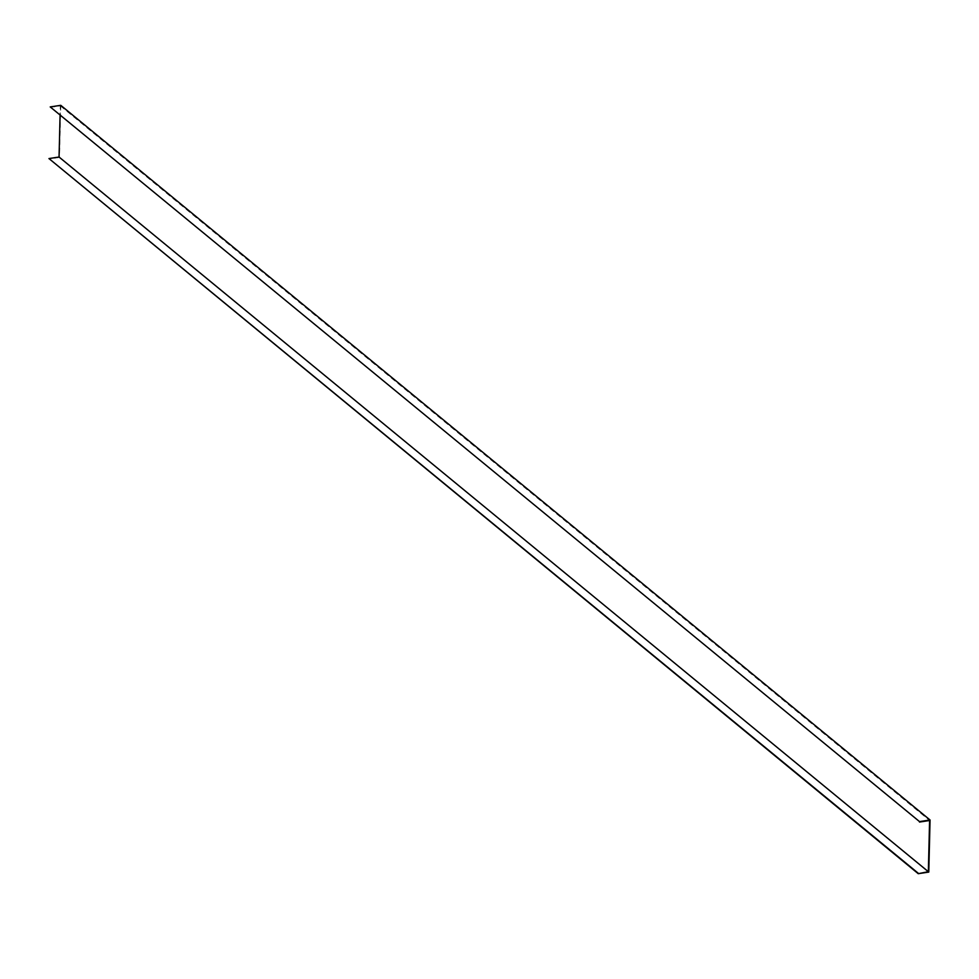 <?xml version="1.0" encoding="UTF-8"?>
<svg xmlns="http://www.w3.org/2000/svg" width="979" height="979" viewBox="0 0 979 979"><rect width="100%" height="100%" fill="white"/><g stroke="black" fill="none" stroke-linecap="round" stroke-linejoin="round"><path stroke-width="0.73" stroke-dasharray="4.89 3.67" d="M60.759 105.316L59.486 157.399L928.777 872.081M59.486 157.399L48.95 159.014M50.21 107.372L60.306 105.83L60.074 115.473M60.306 105.83L929.597 820.512"/><path stroke-width="1.47" d="M930.05 819.986L919.514 821.601L50.223 106.919L60.759 105.316L930.05 819.986L928.777 872.081L918.241 873.684L928.349 871.702L59.058 157.019L48.962 158.561L918.253 873.244M918.241 873.684L48.962 158.561M60.074 115.473L59.058 157.019M50.223 106.919L919.514 821.601M919.501 822.054L929.597 820.512L928.349 871.702"/></g></svg>
